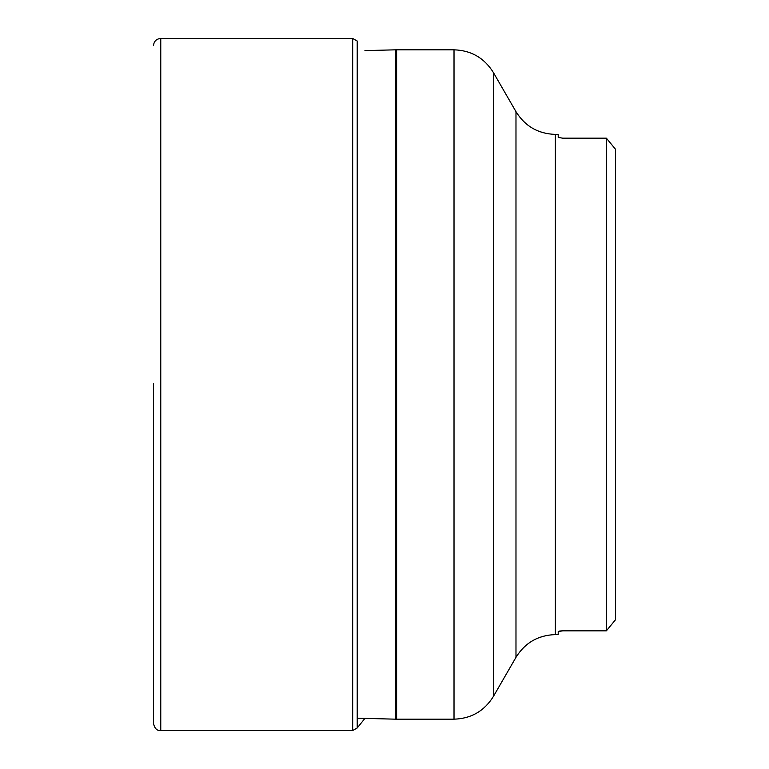 <?xml version="1.0" encoding="UTF-8"?>
<svg xmlns="http://www.w3.org/2000/svg" width="769" height="769" viewBox="0 0 769 769"><rect width="100%" height="100%" fill="white"/><g stroke="black" fill="none" stroke-linecap="round" stroke-linejoin="round"><path stroke-width="1.15" d="M515.98 111.659L493.4 72.555L493.4 696.445L515.98 657.341L515.98 111.659C525.054 126.251 538.185 133.835 555.362 134.402L558.207 134.402L558.207 137.42L562.754 138.18L558.207 137.42M559.592 631.041L562.754 630.82L558.207 631.58L558.207 634.598L555.362 634.598L555.362 134.402M562.754 630.82L606.405 630.82L606.405 138.18L562.754 138.18M615.508 149.263L606.405 138.18L615.508 149.263L615.508 619.737L606.405 630.82L615.508 619.737M357.22 718.188L395.449 719.169L395.449 49.831L396.612 49.822L396.612 719.178L454.018 719.178L454.018 49.822C471.195 50.389 484.316 57.963 493.4 72.555M396.612 719.178L395.449 719.169M493.4 696.445C484.316 711.037 471.195 718.611 454.018 719.178M153.492 383.866L153.492 723.331L153.492 383.866M153.492 45.64C153.944 41.257 156.367 38.863 160.769 38.45L160.769 730.55C157.039 730.925 154.617 728.522 153.492 723.36M160.769 38.45L352.683 38.45L352.683 730.55L357.22 727.974L364.929 718.39M352.683 38.45L357.22 41.026L357.22 727.974M364.929 50.61L395.449 49.831M396.612 49.822L454.018 49.822M515.98 657.341C525.054 642.749 538.185 635.165 555.362 634.598M160.769 730.55L352.683 730.55"/></g></svg>
